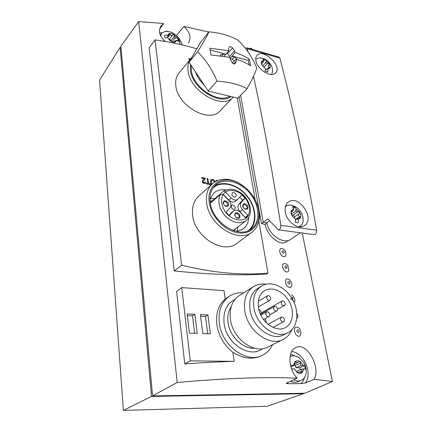 <?xml version="1.0" encoding="UTF-8"?>
<svg xmlns="http://www.w3.org/2000/svg" width="432" height="432" viewBox="0 0 432 432"><rect width="100%" height="100%" fill="white"/><g stroke="black" fill="none" stroke-linecap="round" stroke-linejoin="round"><path stroke-width="0.65" d="M272.484 344.741C270.243 349.52 266.9 353.025 262.467 355.255C246.812 364.052 221.708 345.703 219.348 323.195C218.084 310.765 221.503 301.725 229.608 296.066L225.212 299.057C218.441 304.96 215.649 313.508 216.853 324.691C218.668 335.999 224.008 345.195 232.88 352.285C242.978 358.582 252.38 359.797 261.085 355.925M232.88 352.285L234.193 361.363C218.603 361.795 202.127 362.648 184.766 363.922L176.585 291.384L181.748 287.604L190.28 360.86L234.193 361.363M181.748 287.604L224.008 290.671L225.212 299.057M196.852 48.762C183.2 44.825 169.252 41.861 155.012 39.863L149.137 47.957L174.28 270.934C209.979 274.59 240.673 275.643 266.355 274.099L267.959 273.073L258.903 221.357M239.09 96.892L261.468 223.657L265.221 224.402C267.068 236.191 280.535 246.478 286.195 241.909L288.457 240.386M295.823 334.438L294.467 331.306C294.208 327.904 295.315 326.603 297.794 327.413C300.197 328.471 301.169 330.955 300.715 334.854C299.57 336.928 297.94 336.787 295.823 334.438M286.751 285.671L285.444 282.679C285.19 279.704 286.184 278.521 288.419 279.131C288.959 278.802 292.939 282.938 291.622 286.2C290.536 288.241 288.916 288.068 286.751 285.671M283.856 270.081L282.566 267.138C282.307 264.292 283.262 263.142 285.422 263.698C287.518 264.071 288.614 266.393 288.716 270.653C287.647 272.684 286.027 272.495 283.856 270.081M281.016 254.815L279.742 251.915C279.488 249.188 280.406 248.076 282.49 248.578C283.916 249.35 286.324 250.679 285.86 255.425C284.812 257.44 283.198 257.234 281.016 254.815M138.661 21.6L177.185 382.509L152.561 395.912L120.847 46.213L138.661 21.6L163.62 23.49L161.028 25.931C158.004 31.055 159.408 36.229 165.229 41.461M188.374 42.957C191.543 37.784 190.037 32.276 183.859 26.433L208.845 32.081M302.243 233.021L332.429 381.478L314.123 379.285C321.143 367.762 306.774 341.264 295.812 347.549C287.631 350.676 288.009 369.117 297.216 378.2C265.216 376.736 225.207 378.173 177.185 382.509M249.988 48.703L250.484 48.19L253.114 49.604M183.859 26.433L176.423 35.564C179.415 38.464 181.332 41.585 182.164 44.928M159.581 29.219L163.62 23.49M159.613 32.962L160.801 32.584L161.957 32.908M297.216 378.2L286.502 383.141L286.324 383.508L288.382 383.713L287.134 382.849M332.429 381.478L304.765 393.255L152.561 395.912M304.463 377.6C303.799 380.122 302.605 382.126 300.872 383.611L305.37 382.99L314.123 379.285M300.872 383.611L288.382 383.713M303.448 393.714L151.529 396.425L120.107 47.396L99.571 80.174L123.368 410.4L267.181 406.291L303.448 393.714L303.367 393.282M151.529 396.425L123.368 410.4M120.107 47.396L120.976 47.623M155.012 39.863L181.624 265.183L174.28 270.934M181.624 265.183C213.268 272.916 242.044 275.546 267.959 273.073M255.085 199.541L237.33 98.091M190.528 58.936L188.919 58.509L189.016 59.184L189.697 59.362L189.767 59.87M204.352 178.762L202.581 180.409C202.111 182.66 203.008 183.632 205.286 183.335L205.648 182.147L204.849 182.018L204.66 182.65C203.445 182.812 202.964 182.293 203.218 181.089L205.227 179.21L205.07 178.092L201.658 177.52L201.771 178.33L204.352 178.762M206.426 183.978L210.276 184.604L210.157 183.794L208.634 183.546L207.916 178.567L207.128 178.438L207.841 183.416L206.307 183.163L206.426 183.978M214.947 181.877C214.018 179.642 212.69 178.907 210.951 179.68L210.481 181.246L210.989 184.723L211.324 184.777M211.669 184.464L211.226 181.418L211.577 180.355C212.744 179.858 213.613 180.36 214.186 181.861L214.256 182.331M211.577 180.355L211.27 181.381L211.718 184.426M218.144 180.344L216.005 180.581L215.482 181.564M190.922 58.455L178.756 73.375C176.202 76.572 175.225 80.66 175.813 85.633C177.466 105.986 209.644 123.849 220.012 110.9L233.194 97.157C222.858 110.149 189.983 91.519 188.077 70.843C187.423 65.783 188.368 61.657 190.922 58.455L191.819 57.467M212.495 183.719L198.585 196.301C193.747 200.864 191.77 207.187 192.645 215.276C194.562 237.06 223.506 254.853 237.033 243.254L252.137 232.081C238.556 243.772 208.888 225.266 206.68 203.002C205.691 194.735 207.63 188.309 212.495 183.719C219.175 178.297 227.372 177.768 237.087 182.12C247.93 187.79 255.08 196.495 258.53 208.246C260.912 218.641 258.779 226.584 252.137 232.081M207.927 314.971L200.389 314.588L202.797 333.607L210.411 333.871L207.927 314.971L205.502 316.505L200.605 316.262M194.886 314.307L187.175 313.913L189.443 333.142L197.235 333.412L194.886 314.307L192.499 315.862L194.616 333.326M190.28 360.86L184.766 363.922M253.508 76.28C262.975 119.578 272.079 169.268 280.816 225.342C280.881 228.22 280.033 229.732 278.273 229.867L267.856 218.911L263.218 222.356L266.9 222.858L263.218 222.356L240.619 95.315L263.218 222.356L261.468 223.657M266.949 223.128L265.221 224.402M229.608 296.066C233.739 293.468 238.372 292.426 243.502 292.939M253.843 307.39C252.596 297.508 255.139 290.401 261.463 286.07C270.751 280.222 285.309 286.562 292.426 299.165C299.705 311.672 297.81 327.715 287.847 332.71C275.951 339.638 256.138 325.085 253.843 307.39M258.46 307.665C260.323 321.678 276.021 333.131 285.422 327.564C293.188 323.59 294.689 310.997 288.959 301.12C283.349 291.173 271.885 286.157 264.562 290.693C259.481 294.127 257.445 299.786 258.46 307.665M287.847 332.71L283.813 334.757C271.939 341.669 252.25 327.24 250.02 309.647C248.81 299.824 251.359 292.756 257.677 288.43L261.463 286.07M291.902 329.686C290.056 334.114 287.156 337.349 283.203 339.385C269.633 347.177 247.25 330.712 244.787 310.7C243.459 299.581 246.359 291.557 253.487 286.632C257.213 284.337 261.414 283.522 266.09 284.18M283.203 339.385L267.932 347.015C254.47 354.721 232.627 338.796 230.423 319.243C229.235 308.378 232.178 300.505 239.258 295.623L253.487 286.632M265.669 314.129C266.317 316.138 267.424 316.931 268.99 316.499C271.231 315.387 268.574 310.657 266.463 311.99L265.669 314.129M266.625 297.853C267.289 299.857 268.396 300.634 269.951 300.186C272.111 299.057 269.39 294.467 267.365 295.817L266.625 297.853M273.521 308.567C274.169 310.549 275.265 311.332 276.804 310.916C278.991 309.825 276.345 305.159 274.288 306.472L273.521 308.567M280.444 319.324C281.086 321.289 282.161 322.078 283.678 321.689C285.892 320.647 283.322 315.9 281.243 317.174L280.444 319.324M281.194 303.134C281.842 305.095 282.922 305.867 284.429 305.462C286.562 304.398 283.932 299.797 281.929 301.082L281.194 303.134M266.56 322.974L265.27 318.573M261.905 312.53L258.719 309.01M192.499 315.862L187.375 315.608M205.502 316.505L207.743 333.779M209.25 202.408C206.339 184.777 222.329 174.712 237.843 182.725C248.081 188.077 254.826 196.295 258.082 207.387C261.851 221.621 253.525 234.122 239.825 233.021C226.174 232.162 211.199 217.231 209.25 202.408M210.265 202.559C209.347 195.032 211.113 189.184 215.557 185.02C224.095 177.304 240.365 181.532 249.982 193.396C259.751 205.135 260.728 221.951 251.462 228.809C239.188 239.452 212.323 222.718 210.265 202.559M214.223 186.376C223.074 180.22 238.032 184.734 247.034 195.809C256.144 206.798 257.661 222.377 249.869 229.851M213.095 187.85C221.486 180.317 237.4 184.426 246.785 196.009C256.316 207.473 257.251 223.911 248.195 230.672M209.995 199.028L213.867 192.996C217.096 190.258 221.103 189.227 225.877 189.907M248.681 217.712C248.411 222.534 246.613 226.26 243.286 228.895L236.601 231.509M236.887 231.471L238.07 226.795M215.028 198.526L210.087 198.752M212.517 200.713L210.103 201.166M234.522 230.98L235.391 228.863M210.362 203.18L220.379 194.492L223.193 194.605L228.884 200.513C231.163 203.234 231.547 205.691 230.04 207.878L226.033 212.301L229.306 215.692L233.653 210.902C235.656 209.617 237.832 210.065 240.187 212.231L245.705 217.96L247.93 215.384L242.433 209.682C240.176 206.96 239.771 204.525 241.229 202.381L245.03 198.137L241.861 194.843L237.724 199.363C235.753 200.642 233.572 200.194 231.19 198.007L225.466 191.862L223.76 190.96L210.281 202.651M223.155 194.6L223.117 194.206L225.526 192.132M231.892 194.476L232.378 192.877C234.101 191.252 237.546 195.334 235.656 196.76C233.966 197.419 232.713 196.657 231.892 194.476M242.633 206.14C243.07 203.224 244.62 202.943 247.288 205.297C248.578 208.521 247.709 209.763 244.679 209.023L242.633 206.14M234.614 215.174C235.121 212.144 236.736 211.874 239.452 214.369C240.646 217.733 239.657 218.938 236.493 217.987L234.614 215.174M223.101 203.245C223.63 200.259 225.256 200 227.988 202.468C229.203 205.789 228.22 207.004 225.045 206.102L223.101 203.245M235.348 207.436C234.538 205.254 233.285 204.498 231.595 205.162L231.082 206.815C231.887 208.991 233.134 209.752 234.824 209.099L235.348 207.436M228.922 215.363L233.285 211.248M233.653 210.902L230.818 213.246M245.3 217.539L239.949 211.669L242.433 209.682M239.749 197.176L242.563 200.156L238.761 204.395C237.303 206.534 237.697 208.958 239.949 211.669M223.117 194.206L228.755 200.059C231.131 202.23 233.302 202.673 235.273 201.393L237.724 199.363M245.419 217.345L247.93 215.384M242.563 200.156L245.03 198.137M223.333 203.639L223.846 201.992C225.628 200.324 229.111 204.476 227.162 205.945L224.856 205.88L223.333 203.639M234.83 215.557L235.37 213.845C237.195 212.231 240.565 216.464 238.583 217.879L236.304 217.766L234.83 215.557M242.838 206.528L243.346 204.865C245.106 203.294 248.443 207.452 246.521 208.823L244.442 208.791L242.838 206.528M231.066 96.574C219.758 105.797 192.121 88.263 190.399 70.227L190.474 64.276M229.651 96.233C218.333 104.042 192.969 87.296 191.333 70.465L191.279 65.497M218.068 180.371L215.984 180.603M214.898 181.91C213.986 179.696 212.663 178.961 210.929 179.701M210.222 184.599L210.157 183.794M210.114 183.832L208.634 183.546M208.586 183.584L207.916 178.567M207.873 178.61L207.133 178.486M206.318 183.217L207.841 183.416M205.265 183.352L205.648 182.147M205.605 182.191L204.854 182.066M205.227 179.21L203.175 181.132C202.921 182.331 203.402 182.849 204.617 182.687L204.638 182.671M205.184 179.248L205.07 178.092M205.027 178.13L201.668 177.568M190.49 58.984L188.924 58.568M249.388 59.265C245.317 56.543 240.538 54.275 235.046 52.461L234.614 50.798L232.583 48.011C231.363 46.715 230.299 46.337 229.408 46.883L228.447 49.048L228.803 50.701L209.839 48.222L210.919 54.945L229.97 57.375L230.229 59.254L231.989 62.424C233.032 63.92 234.079 64.314 235.127 63.607L236.439 60.961L236.234 59.103C241.747 60.89 246.548 63.131 250.63 65.821L249.388 59.265L248.238 60.507L249.053 64.822M256.754 67.959C252.164 56.905 245.97 47.704 238.172 40.36C230.288 35.71 220.579 32.864 209.056 31.828C206.912 36.358 203.094 43.011 197.597 51.791C205.632 59.632 212.107 69.406 217.026 81.103C228.96 81.913 238.972 84.44 247.05 88.69C252.072 79.807 255.307 72.9 256.754 67.959M228.803 50.701L224.316 56.246M235.046 52.461L231.995 56.317L234.187 56.959L237.676 59.584M226.989 52.785L229.565 56.516L234.614 50.798M229.565 56.516L229.721 57.316M230.121 58.433L231.995 56.317M236.234 59.103L232.378 62.996M233.766 63.925L236.439 60.961M247.05 88.69L237.811 98.21L208.111 91.012L189.097 62.186L200.61 42.255L209.056 31.828M223.177 94.662L216.265 92.988M204.25 85.158C200.059 81.059 197.105 76.583 195.388 71.728M208.111 91.012L217.026 81.103M189.097 62.186L197.597 51.791M220.298 55.669L221.065 54.621L223.555 54.011L225.763 54.589M221.929 55.885L223.555 54.011M230.153 58.66L232.151 59.243L234.187 56.959M232.151 59.243L234.56 60.971M233.339 62.327L233.042 62.251M231.93 55.976L248.238 60.507M210.173 49.928L225.715 54.248M174.722 42.26L175.095 41.774L175.122 42.206L173.551 42.282L170.278 40.867L167.719 37.73L164.84 37.816L164.527 35.338L167.4 35.257L168.091 36.52L167.206 37.708M173.551 42.282L172.584 41.996L175.122 42.206L176.99 40.311L174.998 40.813L175.095 41.774M176.99 40.311L178.729 41.666L178.389 39.215L176.661 37.849L174.668 38.356L174.123 34.744L176.661 37.849M172.012 41.855L174.668 38.356M177.374 40.543L178.389 39.215M168.993 39.701L169.198 39.587C170.149 39.404 170.726 39.83 170.915 40.862L170.905 41.294M172.633 35.008L174.123 34.744L171.644 33.491L169.301 33.383L170.176 34.317C170.613 35.77 171.434 36.002 172.633 35.008L169.198 39.587M168.091 36.52L169.301 33.383L167.4 35.257M179.447 40.802L180.02 44.431M160.655 35.953L161.606 33.34L165.31 31.282L167.573 31.282M290.515 365.45L293.49 365.143L293.906 365.596L290.893 366.93M297.47 372.686L297.864 372.514L297.167 372.524L294.149 368.793L291.6 369.052M297.864 372.514L298.037 372.125L302.243 372.535C300.764 373.669 299.074 373.664 297.167 372.524L294.149 368.793M301.919 371.282L302.243 372.535L303.858 368.847L301.46 369.274L301.919 371.282L299.651 372.249M296.492 371.957L296.735 371.304L301.46 369.274M303.858 368.847L305.419 369.214L304.738 365.607L303.183 365.224L300.791 365.65L300.202 361.541L303.183 365.224M300.353 369.749L299.84 367.735L296.082 367.713L300.791 365.65M299.84 367.735L304.738 365.607M294.494 364.057L296.082 367.713M298.501 361.973L299.144 361.53L300.202 361.541L297.524 360.661L295.153 361.476L297.427 362.745L298.501 361.973M293.906 365.596L295.153 361.476L293.49 365.143M290.099 356.443L293.668 355.617L298.539 357.097L303.788 362.507C304.868 363.895 306.936 369.587 305.986 373.853C305.278 377.093 303.637 379.285 301.072 380.419C298.787 381.316 296.352 381.105 293.771 379.787M220.876 407.614L217.733 407.705M285.304 211.961C286.594 221.854 298.458 230.261 304.468 225.574C315.603 218.662 298.442 193.86 288.36 202.095C285.719 204.228 284.704 207.517 285.304 211.961M245.36 48.211L246.688 47.747L247.32 48.719L248.044 51.84M278.964 57.067L279.887 58.104C292.599 106.618 304.857 163.987 316.651 230.213C316.748 233.005 315.878 234.457 314.053 234.576L296.773 232.303M255.965 61.133C257.569 69.736 271.296 78.003 275.524 72.97C282.793 66.409 263.255 47.952 257.013 55.372C255.793 56.759 255.442 58.682 255.965 61.133M269.644 220.838L266.9 222.858C268.623 234.835 283.597 244.912 290.936 239.231L300.478 232.789M285.692 205.907L286.529 205.929M300.823 225.661L300.429 226.849M293.371 208.186L294.926 207.052L296.233 209.072L295.612 211.172L291.449 214.169M291.163 212.188L292.993 210.778L293.614 208.672L292.313 206.653L294.926 207.052M292.642 211.108L291.4 210.492L291.238 210.757L293.614 208.672M291.076 213.111L291.438 214.11L291.238 210.757L291.076 213.111L292.329 216.259L295.736 219.235L294.521 218.419M295.736 219.235L295.472 222.426L298.107 222.793L298.366 219.607L297.151 218.797L300.715 217.48L298.366 219.607M295.726 219.796L297.151 218.797M299.786 216.448L300.715 217.48L300.796 214.839L299.597 212.02L299.219 213.673C298.064 214.979 298.253 215.908 299.786 216.448L295.736 219.305M291.595 214.828L292.982 215.222C294.133 215.455 294.565 216.108 294.278 217.183L293.987 218.128M292.982 215.222L297.913 211.696L299.597 212.02L296.233 209.072M297.913 211.696L295.612 211.172M303.048 217.847L303.107 221.308C302.783 223.376 301.876 224.937 300.397 225.985L298.787 226.762M285.439 206.782L286.087 206.226C287.555 205.168 289.327 204.817 291.4 205.162L294.678 206.312M263.515 61.047L265.108 59.368L266.193 60.75L265.653 62.721L262.548 65.966M268.061 68.521L269.347 67.203L270.038 68.045L266.9 68.839L265.367 70.416L266.89 68.85L267.91 69.217L267.662 72.02L265.237 71.361L265.486 68.553L262.413 65.767L261.344 63.239L261.743 64.525L261.533 61.355L263.228 62.062L261.625 63.742L263.245 62.046L263.785 60.07L262.705 58.687L265.108 59.368M269.347 67.203C268.067 66.928 267.872 66.226 268.758 65.097L269.239 63.515L270.275 65.869L270.135 67.905L267.91 69.217M263.779 67.349L267.732 63.25L269.239 63.515L266.193 60.75M267.732 63.25L265.653 62.721M261.344 63.239L261.533 61.355L263.785 60.07M272.516 69.622L272.63 71.523L271.561 74.439M255.782 59.281L258.908 57.861L260.788 57.942M254.372 348.165C242.908 349.153 229.743 336.409 228.074 322.612C227.254 316.262 228.317 310.883 231.266 306.466M262.462 348.7C249.858 358.889 226.222 343.624 224.089 323.406C222.982 311.596 226.627 303.583 235.03 299.371M291.751 351.535C303.815 352.62 312.973 373.394 305.37 382.99M290.585 354.337L294.759 355.709M296.806 331.177C297.243 329.395 298.021 329.427 299.133 331.268C298.701 333.05 297.923 333.018 296.806 331.177M291.222 297.211C294.408 297.103 292.183 302.297 290.687 298.453M287.723 282.598C288.16 280.962 288.922 281.027 289.996 282.793C289.559 284.429 288.803 284.364 287.723 282.598M284.818 267.073C285.26 265.48 286.011 265.556 287.075 267.295C286.637 268.888 285.887 268.812 284.818 267.073M281.977 251.861C282.415 250.317 283.16 250.398 284.213 252.115C283.775 253.665 283.03 253.579 281.977 251.861M223.76 190.96C229.306 188.012 235.24 188.833 241.558 193.433C244.085 195.107 249.269 201.172 250.463 208.737C250.684 213.991 249.221 217.955 246.067 220.628C239.857 224.424 233.032 223.004 225.59 216.373C218.992 208.759 217.253 201.463 220.379 194.492M225.466 191.862C230.548 189.297 236.093 190.215 242.104 194.616C249.237 200.993 251.694 211.421 247.261 217.123C242.33 222.356 232.216 220.315 225.806 212.582C221.432 206.026 220.471 200.016 222.934 194.551M228.755 200.059L231.19 198.007M238.761 204.395L241.229 202.381M234.895 63.796L235.316 63.331M220.309 55.496L221.065 54.621M227.707 53.59L232.583 48.011M170.915 40.862L174.361 36.299M167.638 37.724L170.176 34.317M295.234 365.515L300.424 363.22M294.57 362.556L295.936 361.946M301.072 380.419L297.783 381.769C295.553 382.644 293.177 382.466 290.65 381.224M316.651 230.213L280.816 225.342M279.887 58.104L247.32 48.719M291.146 211.232L291.778 210.773M294.278 217.183L299.219 213.673M261.441 62.338L262.078 61.663M262.467 355.255L261.09 355.93M263.547 319.529L268.99 316.499M260.89 315.16L266.463 311.99M258.358 306.985L269.951 300.186M258.314 301.228L267.365 295.817M269.843 314.804L276.804 310.916M260.496 314.329L274.288 306.472M272.97 327.386L283.678 321.689M268.072 324.319L281.243 317.174M277.619 309.28L284.429 305.462M260.15 313.529L281.929 301.082M296.881 313.173C297.886 314.944 298.134 316.651 297.621 318.292M291.481 294.889C292.048 294.554 295.969 298.912 294.592 302.076M237.843 182.725L237.087 182.12M258.082 207.387L258.53 208.246M246.067 220.628L233.204 230.548M242.924 206.901L242.752 206.62M173.88 42.212L174.766 41.045M167.26 37.708L168.253 36.38M179.998 43.049C178.778 37.411 175.538 33.669 170.278 31.828L165.31 31.282M161.606 33.34L160.288 35.149M297.135 372.508L298.037 372.119M294.289 364.149L297.427 362.75M290.417 356.287L290.104 356.432M297.783 381.769C295.515 382.671 293.096 382.509 290.52 381.283M279.218 57.143L246.688 47.747M296.114 232.216L278.564 229.905M295.731 219.694L297.34 218.56M303.107 221.308L302.794 216.508C301.18 210.622 297.383 206.836 291.4 205.162M286.087 206.226L285.46 206.69M300.397 225.985L299.198 226.811M294.802 218.608L295.396 219.073M272.63 71.523L272.241 68.197C271.933 66.209 270.459 63.85 267.824 61.117C266.096 59.249 263.126 58.169 258.908 57.861"/></g></svg>
